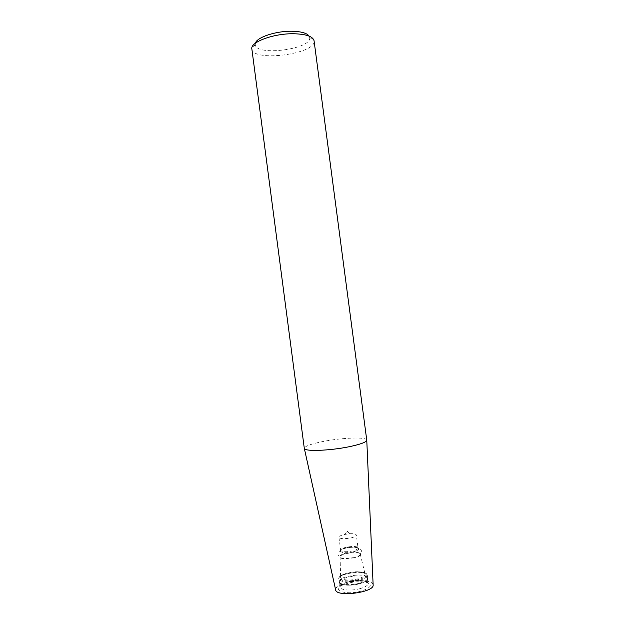 <?xml version="1.0" encoding="UTF-8"?>
<svg xmlns="http://www.w3.org/2000/svg" width="625" height="625" viewBox="0 0 625 625"><rect width="100%" height="100%" fill="white"/><g stroke="black" fill="none" stroke-linecap="round" stroke-linejoin="round"><path stroke-width="0.47" stroke-dasharray="3.12 2.34" d="M366.773 440.109C366.852 436.773 342.102 437.672 323.133 441.477C311.078 443.906 304.797 446.188 304.297 448.336M251.852 48.969C252.641 62.438 316.789 53.992 314.07 40.781M373.133 584.766C372.93 580.508 357.781 579.391 346.422 582.617C339.289 584.672 335.68 587.031 335.594 589.703M361.367 591.07C346.797 595.359 331.203 590.672 341.664 585.516C349.516 582.016 357.695 580.945 366.195 582.289C372.883 584.711 371.281 587.633 361.367 591.07M255.391 43.219L255.242 44.586C255.617 56.664 312.422 49.188 309.664 37.422L309.164 36.133M343.992 534.555L349.492 533.719C353.625 533.516 355.906 533.961 356.336 535.047C356.305 536.023 354.641 536.945 351.359 537.812C344.523 539.133 340.391 538.977 338.953 537.336C339.008 536.336 340.688 535.406 343.992 534.555M354.586 557.891L343.648 558.797C341.258 558.469 340.078 557.852 340.094 556.93C339.953 553.422 359.531 550.852 360.305 554.273C360.562 555.148 359.578 556.062 357.359 556.992L354.586 557.891M358.195 578.742C350.344 580.977 340.031 580.07 340.633 577.281C340.469 572.695 364.023 569.594 365.055 574.07C365.367 575.758 363.086 577.312 358.195 578.742M359.531 583.766C350.852 586.258 339.383 585.328 339.602 582.242C338.68 576.789 366.812 573.086 367.336 578.586C367.453 580.484 364.852 582.211 359.531 583.766M360.234 588.586C351.453 591.133 339.836 590.141 340.055 586.961C340.031 585.906 340.992 584.844 342.938 583.773C349.852 580.703 357.039 579.758 364.5 580.93C366.664 581.461 367.867 582.242 368.117 583.266C368.242 585.219 365.609 586.992 360.234 588.586M353.078 550.859C346.25 552.211 342.102 552.016 340.648 550.258C339.867 547.227 358.016 544.844 358.039 547.969C358.016 549.008 356.359 549.969 353.078 550.859M353.43 551.742C342.617 554.5 334.859 550.609 345.531 547.984C355.961 545.305 364.156 549 353.43 551.742M353.508 551.82C342.508 554.625 334.617 550.664 345.469 548C356.078 545.266 364.422 549.031 353.508 551.82M354.758 557.562L343.25 558.516C335.992 557.672 340.617 553.477 349.773 552.344C358.906 551.07 364.461 553.922 357.664 556.625L354.758 557.562M358.891 579.484C352.414 580.961 346.805 581.211 342.07 580.234C337.117 578.625 339.688 575.211 347.133 573.141C362.352 568.984 374.695 575.172 358.891 579.484M359.25 580.391C350.438 582.898 338.766 582.039 338.766 578.969C337.445 573.375 367.117 569.469 367.289 575.219C367.281 577.109 364.602 578.836 359.25 580.391M359.617 583.172C350.805 585.695 339.133 584.812 339.125 581.711C337.797 576.055 367.477 572.148 367.656 577.961C367.648 579.875 364.969 581.609 359.617 583.172M255.242 44.586L251.852 48.93M309.664 37.422L314.062 40.734M349.492 533.719L346.953 530.93L345.219 534.281M338.953 537.336L340.648 550.258C341.633 549.891 338.602 549.609 348.383 547.383C359.219 546.508 357.25 547.891 358.039 547.969L356.336 535.047M343.648 558.797L343.25 558.516C337.625 557.266 333.57 551.594 346.711 547.844C357.039 546.25 360.578 548.492 361.32 550.414C361.758 552.062 362.312 553.383 357.664 556.625L357.359 556.992M340.094 556.93L340.633 577.281M360.305 554.273L365.055 574.07M338.766 578.969C337.219 572.625 367.148 568.688 367.289 575.219L367.656 577.961C367.711 580.227 365.008 582.156 359.555 583.742C350.672 586.281 339.164 585.375 339.125 581.711L338.766 578.969M339.602 582.242L340.055 586.961M367.336 578.586L368.117 583.266M342.938 583.773L341.664 585.516M364.5 580.93L366.195 582.289"/><path stroke-width="0.94" d="M304.297 448.336L304.352 448.523C304.688 451.609 329.594 450.758 348.781 446.805C360.086 444.445 366.078 442.281 366.773 440.305L314.062 40.734C312.977 36.531 306.398 34.203 294.352 33.766C274.188 33.164 250.031 42.062 251.852 48.93L304.297 448.336M335.594 589.703L335.672 590.047C336.789 597.336 373.961 592.445 373.148 585.117L373.133 584.766M309.164 36.133C307.016 33.164 301.414 31.531 292.359 31.25C276.305 30.781 256.609 37.297 255.391 43.219M373.148 585.117L366.773 440.305M335.672 590.047L304.352 448.523"/></g></svg>
